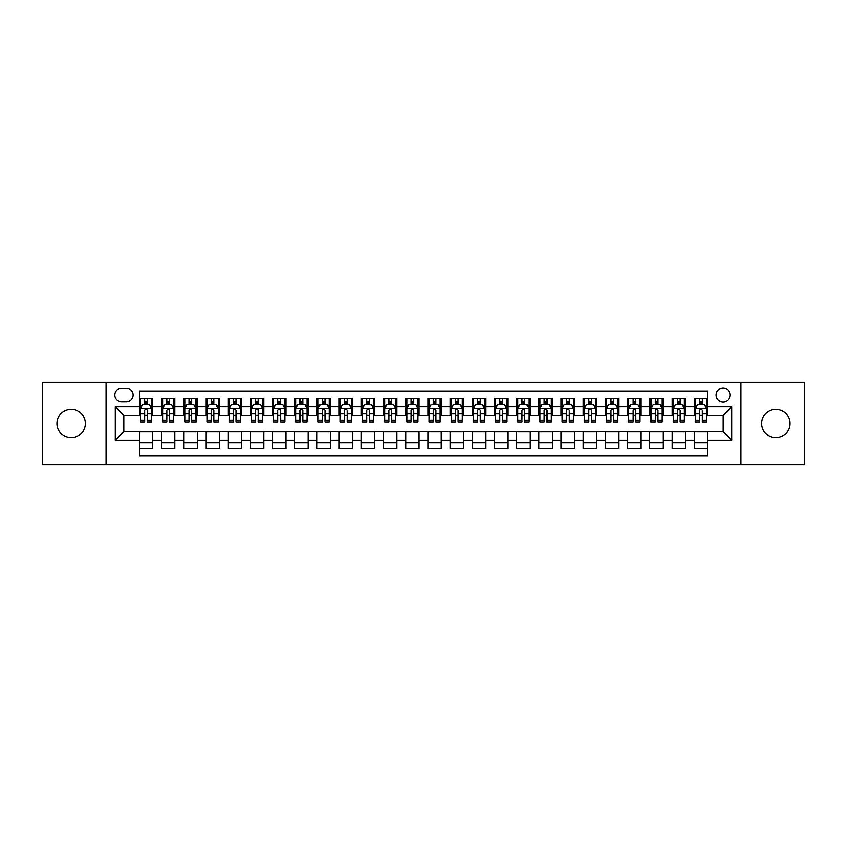 <?xml version="1.0" encoding="UTF-8"?>
<svg xmlns="http://www.w3.org/2000/svg" width="847" height="847" viewBox="0 0 847 847"><rect width="100%" height="100%" fill="white"/><g stroke="black" fill="none" stroke-linecap="round" stroke-linejoin="round"><path stroke-width="1.27" d="M775.799 409.302A14.198 14.198 0 0 0 761.601 423.5A14.198 14.198 0 0 0 775.799 437.698A14.198 14.198 0 0 0 790.007 423.5A14.198 14.198 0 0 0 775.799 409.302M71.201 409.302A14.198 14.198 0 0 0 56.993 423.5A14.198 14.198 0 0 0 71.201 437.698A14.198 14.198 0 0 0 85.399 423.5A14.198 14.198 0 0 0 71.201 409.302M723.094 387.99A7.104 7.104 0 0 0 715.99 395.094A7.104 7.104 0 0 0 723.094 402.198A7.104 7.104 0 0 0 730.199 395.094A7.104 7.104 0 0 0 723.094 387.99M740.85 464.558L804.65 464.558L804.65 382.442L740.85 382.442L740.85 464.558L106.15 464.558L106.15 382.442L42.35 382.442L42.35 464.558L106.15 464.558M707.563 398.535L694.244 398.535L694.244 406.634L685.371 406.634L685.371 415.506L694.244 415.506L694.244 406.634M685.371 406.634L685.371 398.535L672.052 398.535L672.052 406.634L663.18 406.634L663.18 415.506L672.052 415.506L672.052 406.634M663.18 406.634L663.18 398.535L649.861 398.535L649.861 406.634L640.978 406.634L640.978 415.506L649.861 415.506L649.861 406.634M640.978 406.634L640.978 398.535L627.669 398.535L627.669 406.634L618.786 406.634L618.786 415.506L627.669 415.506L627.669 406.634M618.786 406.634L618.786 398.535L605.478 398.535L605.478 406.634L596.595 406.634L596.595 415.506L605.478 415.506L605.478 406.634M596.595 406.634L596.595 398.535L583.287 398.535L583.287 406.634L574.404 406.634L574.404 415.506L583.287 415.506L583.287 406.634M574.404 406.634L574.404 398.535L561.095 398.535L561.095 406.634L552.212 406.634L552.212 415.506L561.095 415.506L561.095 406.634M552.212 406.634L552.212 398.535L538.904 398.535L538.904 406.634L530.021 406.634L530.021 415.506L538.904 415.506L538.904 406.634M530.021 406.634L530.021 398.535L516.702 398.535L516.702 406.634L507.829 406.634L507.829 415.506L516.702 415.506L516.702 406.634M507.829 406.634L507.829 398.535L494.51 398.535L494.51 406.634L485.638 406.634L485.638 415.506L494.51 415.506L494.51 406.634M485.638 406.634L485.638 398.535L472.319 398.535L472.319 406.634L463.447 406.634L463.447 415.506L472.319 415.506L472.319 406.634M463.447 406.634L463.447 398.535L450.128 398.535L450.128 406.634L441.255 406.634L441.255 415.506L450.128 415.506L450.128 406.634M441.255 406.634L441.255 398.535L427.936 398.535L427.936 406.634L419.064 406.634L419.064 415.506L427.936 415.506L427.936 406.634M419.064 406.634L419.064 398.535L405.745 398.535L405.745 406.634L396.872 406.634L396.872 415.506L405.745 415.506L405.745 406.634M396.872 406.634L396.872 398.535L383.553 398.535L383.553 406.634L374.681 406.634L374.681 415.506L383.553 415.506L383.553 406.634M374.681 406.634L374.681 398.535L361.362 398.535L361.362 406.634L352.49 406.634L352.49 415.506L361.362 415.506L361.362 406.634M352.49 406.634L352.49 398.535L339.171 398.535L339.171 406.634L330.298 406.634L330.298 415.506L339.171 415.506L339.171 406.634M330.298 406.634L330.298 398.535L316.979 398.535L316.979 406.634L308.096 406.634L308.096 415.506L316.979 415.506L316.979 406.634M308.096 406.634L308.096 398.535L294.788 398.535L294.788 406.634L285.905 406.634L285.905 415.506L294.788 415.506L294.788 406.634M285.905 406.634L285.905 398.535L272.596 398.535L272.596 406.634L263.713 406.634L263.713 415.506L272.596 415.506L272.596 406.634M263.713 406.634L263.713 398.535L250.405 398.535L250.405 406.634L241.522 406.634L241.522 415.506L250.405 415.506L250.405 406.634M241.522 406.634L241.522 398.535L228.214 398.535L228.214 406.634L219.331 406.634L219.331 415.506L228.214 415.506L228.214 406.634M219.331 406.634L219.331 398.535L206.022 398.535L206.022 406.634L197.139 406.634L197.139 415.506L206.022 415.506L206.022 406.634M197.139 406.634L197.139 398.535L183.82 398.535L183.82 406.634L174.948 406.634L174.948 415.506L183.82 415.506L183.82 406.634M174.948 406.634L174.948 398.535L161.629 398.535L161.629 415.506L152.756 415.506L152.756 398.535L139.437 398.535M139.437 448.465L152.756 448.465L152.756 431.494L161.629 431.494L161.629 448.465L174.948 448.465L174.948 431.494L183.82 431.494L183.82 440.366L174.948 440.366M183.82 440.366L183.82 448.465L197.139 448.465L197.139 431.494L206.022 431.494L206.022 440.366L197.139 440.366M206.022 440.366L206.022 448.465L219.331 448.465L219.331 431.494L228.214 431.494L228.214 440.366L219.331 440.366M228.214 440.366L228.214 448.465L241.522 448.465L241.522 431.494L250.405 431.494L250.405 440.366L241.522 440.366M250.405 440.366L250.405 448.465L263.713 448.465L263.713 431.494L272.596 431.494L272.596 440.366L263.713 440.366M272.596 440.366L272.596 448.465L285.905 448.465L285.905 431.494L294.788 431.494L294.788 440.366L285.905 440.366M294.788 440.366L294.788 448.465L308.096 448.465L308.096 431.494L316.979 431.494L316.979 440.366L308.096 440.366M316.979 440.366L316.979 448.465L330.298 448.465L330.298 431.494L339.171 431.494L339.171 440.366L330.298 440.366M339.171 440.366L339.171 448.465L352.49 448.465L352.49 431.494L361.362 431.494L361.362 440.366L352.49 440.366M361.362 440.366L361.362 448.465L374.681 448.465L374.681 431.494L383.553 431.494L383.553 440.366L374.681 440.366M383.553 440.366L383.553 448.465L396.872 448.465L396.872 431.494L405.745 431.494L405.745 440.366L396.872 440.366M405.745 440.366L405.745 448.465L419.064 448.465L419.064 431.494L427.936 431.494L427.936 440.366L419.064 440.366M427.936 440.366L427.936 448.465L441.255 448.465L441.255 431.494L450.128 431.494L450.128 440.366L441.255 440.366M450.128 440.366L450.128 448.465L463.447 448.465L463.447 431.494L472.319 431.494L472.319 440.366L463.447 440.366M472.319 440.366L472.319 448.465L485.638 448.465L485.638 431.494L494.51 431.494L494.51 440.366L485.638 440.366M494.51 440.366L494.51 448.465L507.829 448.465L507.829 431.494L516.702 431.494L516.702 440.366L507.829 440.366M516.702 440.366L516.702 448.465L530.021 448.465L530.021 431.494L538.904 431.494L538.904 440.366L530.021 440.366M538.904 440.366L538.904 448.465L552.212 448.465L552.212 431.494L561.095 431.494L561.095 440.366L552.212 440.366M561.095 440.366L561.095 448.465L574.404 448.465L574.404 431.494L583.287 431.494L583.287 440.366L574.404 440.366M583.287 440.366L583.287 448.465L596.595 448.465L596.595 431.494L605.478 431.494L605.478 440.366L596.595 440.366M605.478 440.366L605.478 448.465L618.786 448.465L618.786 431.494L627.669 431.494L627.669 440.366L618.786 440.366M627.669 440.366L627.669 448.465L640.978 448.465L640.978 431.494L649.861 431.494L649.861 440.366L640.978 440.366M649.861 440.366L649.861 448.465L663.18 448.465L663.18 431.494L672.052 431.494L672.052 440.366L663.18 440.366M672.052 440.366L672.052 448.465L685.371 448.465L685.371 431.494L694.244 431.494L694.244 440.366L685.371 440.366M121.46 401.976L126.351 401.976A6.882 6.882 0 0 0 133.223 395.094A6.882 6.882 0 0 0 126.351 388.212L121.46 388.212A6.882 6.882 0 0 0 114.589 395.094A6.882 6.882 0 0 0 121.46 401.976M740.85 382.442L106.15 382.442M707.563 406.634L707.563 391.102L139.437 391.102L139.437 415.506L123.906 415.506L123.906 431.494L139.437 431.494L139.437 455.898L707.563 455.898L707.563 431.494L723.094 431.494L723.094 415.506L707.563 415.506L707.563 406.634L731.967 406.634L731.967 440.366L707.563 440.366M139.437 440.366L115.033 440.366L115.033 406.634L139.437 406.634M694.244 440.366L694.244 448.465L707.563 448.465M139.437 404.083L140.549 404.083M144.763 404.083L147.431 404.083M151.645 404.083L152.756 404.083M139.437 415.284L140.549 415.284M144.763 415.284L147.431 415.284M151.645 415.284L152.756 415.284M139.437 431.716L152.756 431.716M139.437 442.917L152.756 442.917M161.629 415.284L162.74 415.284M166.954 415.284L169.622 415.284M173.836 415.284L174.948 415.284M161.629 404.083L162.74 404.083M166.954 404.083L169.622 404.083M173.836 404.083L174.948 404.083M161.629 431.716L174.948 431.716M161.629 442.917L174.948 442.917M183.82 431.716L197.139 431.716M183.82 442.917L197.139 442.917M183.82 404.083L184.932 404.083M189.156 404.083L191.814 404.083M196.028 404.083L197.139 404.083M183.82 415.284L184.932 415.284M189.156 415.284L191.814 415.284M196.028 415.284L197.139 415.284M206.022 431.716L219.331 431.716M206.022 442.917L219.331 442.917M206.022 404.083L207.123 404.083M211.348 404.083L214.005 404.083M218.219 404.083L219.331 404.083M206.022 415.284L207.123 415.284M211.348 415.284L214.005 415.284M218.219 415.284L219.331 415.284M228.214 431.716L241.522 431.716M228.214 442.917L241.522 442.917M228.214 404.083L229.315 404.083M233.539 404.083L236.197 404.083M240.41 404.083L241.522 404.083M228.214 415.284L229.315 415.284M233.539 415.284L236.197 415.284M240.41 415.284L241.522 415.284M250.405 431.716L263.713 431.716M250.405 442.917L263.713 442.917M250.405 404.083L251.506 404.083M255.73 404.083L258.388 404.083M262.602 404.083L263.713 404.083M250.405 415.284L251.506 415.284M255.73 415.284L258.388 415.284M262.602 415.284L263.713 415.284M272.596 431.716L285.905 431.716M272.596 442.917L285.905 442.917M272.596 404.083L273.708 404.083M277.922 404.083L280.579 404.083M284.804 404.083L285.905 404.083M272.596 415.284L273.708 415.284M277.922 415.284L280.579 415.284M284.804 415.284L285.905 415.284M294.788 431.716L308.096 431.716M294.788 442.917L308.096 442.917M294.788 404.083L295.899 404.083M300.113 404.083L302.771 404.083M306.995 404.083L308.096 404.083M294.788 415.284L295.899 415.284M300.113 415.284L302.771 415.284M306.995 415.284L308.096 415.284M316.979 431.716L330.298 431.716M316.979 442.917L330.298 442.917M316.979 404.083L318.091 404.083M322.305 404.083L324.962 404.083M329.187 404.083L330.298 404.083M316.979 415.284L318.091 415.284M322.305 415.284L324.962 415.284M329.187 415.284L330.298 415.284M339.171 431.716L352.49 431.716M339.171 442.917L352.49 442.917M339.171 404.083L340.282 404.083M344.496 404.083L347.164 404.083M351.378 404.083L352.49 404.083M339.171 415.284L340.282 415.284M344.496 415.284L347.164 415.284M351.378 415.284L352.49 415.284M361.362 431.716L374.681 431.716M361.362 442.917L374.681 442.917M361.362 404.083L362.474 404.083M366.687 404.083L369.356 404.083M373.569 404.083L374.681 404.083M361.362 415.284L362.474 415.284M366.687 415.284L369.356 415.284M373.569 415.284L374.681 415.284M383.553 431.716L396.872 431.716M383.553 442.917L396.872 442.917M383.553 404.083L384.665 404.083M388.879 404.083L391.547 404.083M395.761 404.083L396.872 404.083M383.553 415.284L384.665 415.284M388.879 415.284L391.547 415.284M395.761 415.284L396.872 415.284M405.745 431.716L419.064 431.716M405.745 442.917L419.064 442.917M405.745 404.083L406.856 404.083M411.07 404.083L413.738 404.083M417.952 404.083L419.064 404.083M405.745 415.284L406.856 415.284M411.07 415.284L413.738 415.284M417.952 415.284L419.064 415.284M427.936 431.716L441.255 431.716M427.936 442.917L441.255 442.917M427.936 404.083L429.048 404.083M433.262 404.083L435.93 404.083M440.144 404.083L441.255 404.083M427.936 415.284L429.048 415.284M433.262 415.284L435.93 415.284M440.144 415.284L441.255 415.284M450.128 431.716L463.447 431.716M450.128 442.917L463.447 442.917M450.128 404.083L451.239 404.083M455.453 404.083L458.121 404.083M462.335 404.083L463.447 404.083M450.128 415.284L451.239 415.284M455.453 415.284L458.121 415.284M462.335 415.284L463.447 415.284M472.319 431.716L485.638 431.716M472.319 442.917L485.638 442.917M472.319 404.083L473.431 404.083M477.644 404.083L480.313 404.083M484.526 404.083L485.638 404.083M472.319 415.284L473.431 415.284M477.644 415.284L480.313 415.284M484.526 415.284L485.638 415.284M494.51 431.716L507.829 431.716M494.51 442.917L507.829 442.917M494.51 404.083L495.622 404.083M499.836 404.083L502.504 404.083M506.718 404.083L507.829 404.083M494.51 415.284L495.622 415.284M499.836 415.284L502.504 415.284M506.718 415.284L507.829 415.284M516.702 431.716L530.021 431.716M516.702 442.917L530.021 442.917M516.702 404.083L517.813 404.083M522.038 404.083L524.695 404.083M528.909 404.083L530.021 404.083M516.702 415.284L517.813 415.284M522.038 415.284L524.695 415.284M528.909 415.284L530.021 415.284M538.904 431.716L552.212 431.716M538.904 442.917L552.212 442.917M538.904 404.083L540.005 404.083M544.229 404.083L546.887 404.083M551.101 404.083L552.212 404.083M538.904 415.284L540.005 415.284M544.229 415.284L546.887 415.284M551.101 415.284L552.212 415.284M561.095 431.716L574.404 431.716M561.095 442.917L574.404 442.917M561.095 404.083L562.196 404.083M566.421 404.083L569.078 404.083M573.292 404.083L574.404 404.083M561.095 415.284L562.196 415.284M566.421 415.284L569.078 415.284M573.292 415.284L574.404 415.284M583.287 431.716L596.595 431.716M583.287 442.917L596.595 442.917M583.287 404.083L584.398 404.083M588.612 404.083L591.27 404.083M595.494 404.083L596.595 404.083M583.287 415.284L584.398 415.284M588.612 415.284L591.27 415.284M595.494 415.284L596.595 415.284M605.478 431.716L618.786 431.716M605.478 442.917L618.786 442.917M605.478 404.083L606.59 404.083M610.803 404.083L613.461 404.083M617.685 404.083L618.786 404.083M605.478 415.284L606.59 415.284M610.803 415.284L613.461 415.284M617.685 415.284L618.786 415.284M627.669 431.716L640.978 431.716M627.669 442.917L640.978 442.917M627.669 404.083L628.781 404.083M632.995 404.083L635.652 404.083M639.877 404.083L640.978 404.083M627.669 415.284L628.781 415.284M632.995 415.284L635.652 415.284M639.877 415.284L640.978 415.284M649.861 431.716L663.18 431.716M649.861 442.917L663.18 442.917M649.861 404.083L650.972 404.083M655.186 404.083L657.844 404.083M662.068 404.083L663.18 404.083M649.861 415.284L650.972 415.284M655.186 415.284L657.844 415.284M662.068 415.284L663.18 415.284M672.052 431.716L685.371 431.716M672.052 442.917L685.371 442.917M672.052 404.083L673.164 404.083M677.378 404.083L680.046 404.083M684.26 404.083L685.371 404.083M672.052 415.284L673.164 415.284M677.378 415.284L680.046 415.284M684.26 415.284L685.371 415.284M694.244 431.716L707.563 431.716M694.244 442.917L707.563 442.917M694.244 404.083L695.355 404.083M699.569 404.083L702.237 404.083M706.451 404.083L707.563 404.083M694.244 415.284L695.355 415.284M699.569 415.284L702.237 415.284M706.451 415.284L707.563 415.284M123.906 415.506L115.033 406.634M123.906 431.494L115.033 440.366M731.967 406.634L723.094 415.506M731.967 440.366L723.094 431.494M147.431 401.414L144.763 401.414M151.645 420.356L147.431 420.356L147.431 422.166L151.645 422.166L151.645 408.635L149.432 404.188L142.772 404.188L140.549 408.635L140.549 422.166L144.763 422.166L144.763 420.356L140.549 420.356M140.549 408.635L140.549 398.535M151.645 408.635L151.645 398.535M144.763 404.188L144.763 398.535M147.431 398.535L147.431 404.188M147.431 420.356L147.431 410.297C146.542 408.582 145.652 408.582 144.763 410.297L144.763 420.356M169.622 401.414L166.954 401.414M173.836 420.356L169.622 420.356L169.622 422.166L173.836 422.166L173.836 408.635L171.623 404.188L164.964 404.188L162.74 408.635L162.74 422.166L166.954 422.166L166.954 420.356L162.74 420.356M162.74 408.635L162.74 398.535M173.836 408.635L173.836 398.535M166.954 404.188L166.954 398.535M169.622 398.535L169.622 404.188M169.622 420.356L169.622 410.297C168.733 408.582 167.844 408.582 166.954 410.297L166.954 420.356M191.814 401.414L189.156 401.414M196.028 420.356L191.814 420.356L191.814 422.166L196.028 422.166L196.028 408.635L193.815 404.188L187.155 404.188L184.932 408.635L184.932 422.166L189.156 422.166L189.156 420.356L184.932 420.356M184.932 408.635L184.932 398.535M196.028 408.635L196.028 398.535M189.156 404.188L189.156 398.535M191.814 398.535L191.814 404.188M191.814 420.356L191.814 410.297C190.924 408.582 190.035 408.582 189.156 410.297L189.156 420.356M214.005 401.414L211.348 401.414M218.219 420.356L214.005 420.356L214.005 422.166L218.219 422.166L218.219 408.635L216.006 404.188L209.347 404.188L207.123 408.635L207.123 422.166L211.348 422.166L211.348 420.356L207.123 420.356M207.123 408.635L207.123 398.535M218.219 408.635L218.219 398.535M211.348 404.188L211.348 398.535M214.005 398.535L214.005 404.188M214.005 420.356L214.005 410.297C213.116 408.582 212.237 408.582 211.348 410.297L211.348 420.356M236.197 401.414L233.539 401.414M240.41 420.356L236.197 420.356L236.197 422.166L240.41 422.166L240.41 408.635L238.198 404.188L231.538 404.188L229.315 408.635L229.315 422.166L233.539 422.166L233.539 420.356L229.315 420.356M229.315 408.635L229.315 398.535M240.41 408.635L240.41 398.535M233.539 404.188L233.539 398.535M236.197 398.535L236.197 404.188M236.197 420.356L236.197 410.297C235.307 408.582 234.428 408.582 233.539 410.297L233.539 420.356M258.388 401.414L255.73 401.414M262.602 420.356L258.388 420.356L258.388 422.166L262.602 422.166L262.602 408.635L260.389 404.188L253.729 404.188L251.506 408.635L251.506 422.166L255.73 422.166L255.73 420.356L251.506 420.356M251.506 408.635L251.506 398.535M262.602 408.635L262.602 398.535M255.73 404.188L255.73 398.535M258.388 398.535L258.388 404.188M258.388 420.356L258.388 410.297C257.509 408.582 256.62 408.582 255.73 410.297L255.73 420.356M280.579 401.414L277.922 401.414M284.804 420.356L280.579 420.356L280.579 422.166L284.804 422.166L284.804 408.635L282.58 404.188L275.921 404.188L273.708 408.635L273.708 422.166L277.922 422.166L277.922 420.356L273.708 420.356M273.708 408.635L273.708 398.535M284.804 408.635L284.804 398.535M277.922 404.188L277.922 398.535M280.579 398.535L280.579 404.188M280.579 420.356L280.579 410.297C279.701 408.582 278.811 408.582 277.922 410.297L277.922 420.356M302.771 401.414L300.113 401.414M306.995 420.356L302.771 420.356L302.771 422.166L306.995 422.166L306.995 408.635L304.772 404.188L298.112 404.188L295.899 408.635L295.899 422.166L300.113 422.166L300.113 420.356L295.899 420.356M295.899 408.635L295.899 398.535M306.995 408.635L306.995 398.535M300.113 404.188L300.113 398.535M302.771 398.535L302.771 404.188M302.771 420.356L302.771 410.297C301.892 408.582 301.003 408.582 300.113 410.297L300.113 420.356M324.962 401.414L322.305 401.414M329.187 420.356L324.962 420.356L324.962 422.166L329.187 422.166L329.187 408.635L326.963 404.188L320.304 404.188L318.091 408.635L318.091 422.166L322.305 422.166L322.305 420.356L318.091 420.356M318.091 408.635L318.091 398.535M329.187 408.635L329.187 398.535M322.305 404.188L322.305 398.535M324.962 398.535L324.962 404.188M324.962 420.356L324.962 410.297C324.083 408.582 323.194 408.582 322.305 410.297L322.305 420.356M347.164 401.414L344.496 401.414M351.378 420.356L347.164 420.356L347.164 422.166L351.378 422.166L351.378 408.635L349.155 404.188L342.495 404.188L340.282 408.635L340.282 422.166L344.496 422.166L344.496 420.356L340.282 420.356M340.282 408.635L340.282 398.535M351.378 408.635L351.378 398.535M344.496 404.188L344.496 398.535M347.164 398.535L347.164 404.188M347.164 420.356L347.164 410.297C346.275 408.582 345.385 408.582 344.496 410.297L344.496 420.356M369.356 401.414L366.687 401.414M373.569 420.356L369.356 420.356L369.356 422.166L373.569 422.166L373.569 408.635L371.346 404.188L364.686 404.188L362.474 408.635L362.474 422.166L366.687 422.166L366.687 420.356L362.474 420.356M362.474 408.635L362.474 398.535M373.569 408.635L373.569 398.535M366.687 404.188L366.687 398.535M369.356 398.535L369.356 404.188M369.356 420.356L369.356 410.297C368.466 408.582 367.577 408.582 366.687 410.297L366.687 420.356M391.547 401.414L388.879 401.414M395.761 420.356L391.547 420.356L391.547 422.166L395.761 422.166L395.761 408.635L393.537 404.188L386.878 404.188L384.665 408.635L384.665 422.166L388.879 422.166L388.879 420.356L384.665 420.356M384.665 408.635L384.665 398.535M395.761 408.635L395.761 398.535M388.879 404.188L388.879 398.535M391.547 398.535L391.547 404.188M391.547 420.356L391.547 410.297C390.658 408.582 389.768 408.582 388.879 410.297L388.879 420.356M413.738 401.414L411.07 401.414M417.952 420.356L413.738 420.356L413.738 422.166L417.952 422.166L417.952 408.635L415.729 404.188L409.08 404.188L406.856 408.635L406.856 422.166L411.07 422.166L411.07 420.356L406.856 420.356M406.856 408.635L406.856 398.535M417.952 408.635L417.952 398.535M411.07 404.188L411.07 398.535M413.738 398.535L413.738 404.188M413.738 420.356L413.738 410.297C412.849 408.582 411.96 408.582 411.07 410.297L411.07 420.356M435.93 401.414L433.262 401.414M440.144 420.356L435.93 420.356L435.93 422.166L440.144 422.166L440.144 408.635L437.92 404.188L431.271 404.188L429.048 408.635L429.048 422.166L433.262 422.166L433.262 420.356L429.048 420.356M429.048 408.635L429.048 398.535M440.144 408.635L440.144 398.535M433.262 404.188L433.262 398.535M435.93 398.535L435.93 404.188M435.93 420.356L435.93 410.297C435.04 408.582 434.151 408.582 433.262 410.297L433.262 420.356M458.121 401.414L455.453 401.414M462.335 420.356L458.121 420.356L458.121 422.166L462.335 422.166L462.335 408.635L460.122 404.188L453.463 404.188L451.239 408.635L451.239 422.166L455.453 422.166L455.453 420.356L451.239 420.356M451.239 408.635L451.239 398.535M462.335 408.635L462.335 398.535M455.453 404.188L455.453 398.535M458.121 398.535L458.121 404.188M458.121 420.356L458.121 410.297C457.232 408.582 456.342 408.582 455.453 410.297L455.453 420.356M480.313 401.414L477.644 401.414M484.526 420.356L480.313 420.356L480.313 422.166L484.526 422.166L484.526 408.635L482.314 404.188L475.654 404.188L473.431 408.635L473.431 422.166L477.644 422.166L477.644 420.356L473.431 420.356M473.431 408.635L473.431 398.535M484.526 408.635L484.526 398.535M477.644 404.188L477.644 398.535M480.313 398.535L480.313 404.188M480.313 420.356L480.313 410.297C479.423 408.582 478.534 408.582 477.644 410.297L477.644 420.356M502.504 401.414L499.836 401.414M506.718 420.356L502.504 420.356L502.504 422.166L506.718 422.166L506.718 408.635L504.505 404.188L497.845 404.188L495.622 408.635L495.622 422.166L499.836 422.166L499.836 420.356L495.622 420.356M495.622 408.635L495.622 398.535M506.718 408.635L506.718 398.535M499.836 404.188L499.836 398.535M502.504 398.535L502.504 404.188M502.504 420.356L502.504 410.297C501.615 408.582 500.725 408.582 499.836 410.297L499.836 420.356M524.695 401.414L522.038 401.414M528.909 420.356L524.695 420.356L524.695 422.166L528.909 422.166L528.909 408.635L526.696 404.188L520.037 404.188L517.813 408.635L517.813 422.166L522.038 422.166L522.038 420.356L517.813 420.356M517.813 408.635L517.813 398.535M528.909 408.635L528.909 398.535M522.038 404.188L522.038 398.535M524.695 398.535L524.695 404.188M524.695 420.356L524.695 410.297C523.806 408.582 522.927 408.582 522.038 410.297L522.038 420.356M546.887 401.414L544.229 401.414M551.101 420.356L546.887 420.356L546.887 422.166L551.101 422.166L551.101 408.635L548.888 404.188L542.228 404.188L540.005 408.635L540.005 422.166L544.229 422.166L544.229 420.356L540.005 420.356M540.005 408.635L540.005 398.535M551.101 408.635L551.101 398.535M544.229 404.188L544.229 398.535M546.887 398.535L546.887 404.188M546.887 420.356L546.887 410.297C545.997 408.582 545.119 408.582 544.229 410.297L544.229 420.356M569.078 401.414L566.421 401.414M573.292 420.356L569.078 420.356L569.078 422.166L573.292 422.166L573.292 408.635L571.079 404.188L564.42 404.188L562.196 408.635L562.196 422.166L566.421 422.166L566.421 420.356L562.196 420.356M562.196 408.635L562.196 398.535M573.292 408.635L573.292 398.535M566.421 404.188L566.421 398.535M569.078 398.535L569.078 404.188M569.078 420.356L569.078 410.297C568.189 408.582 567.31 408.582 566.421 410.297L566.421 420.356M591.27 401.414L588.612 401.414M595.494 420.356L591.27 420.356L591.27 422.166L595.494 422.166L595.494 408.635L593.271 404.188L586.611 404.188L584.398 408.635L584.398 422.166L588.612 422.166L588.612 420.356L584.398 420.356M584.398 408.635L584.398 398.535M595.494 408.635L595.494 398.535M588.612 404.188L588.612 398.535M591.27 398.535L591.27 404.188M591.27 420.356L591.27 410.297C590.391 408.582 589.501 408.582 588.612 410.297L588.612 420.356M613.461 401.414L610.803 401.414M617.685 420.356L613.461 420.356L613.461 422.166L617.685 422.166L617.685 408.635L615.462 404.188L608.802 404.188L606.59 408.635L606.59 422.166L610.803 422.166L610.803 420.356L606.59 420.356M606.59 408.635L606.59 398.535M617.685 408.635L617.685 398.535M610.803 404.188L610.803 398.535M613.461 398.535L613.461 404.188M613.461 420.356L613.461 410.297C612.582 408.582 611.693 408.582 610.803 410.297L610.803 420.356M635.652 401.414L632.995 401.414M639.877 420.356L635.652 420.356L635.652 422.166L639.877 422.166L639.877 408.635L637.653 404.188L630.994 404.188L628.781 408.635L628.781 422.166L632.995 422.166L632.995 420.356L628.781 420.356M628.781 408.635L628.781 398.535M639.877 408.635L639.877 398.535M632.995 404.188L632.995 398.535M635.652 398.535L635.652 404.188M635.652 420.356L635.652 410.297C634.774 408.582 633.884 408.582 632.995 410.297L632.995 420.356M657.844 401.414L655.186 401.414M662.068 420.356L657.844 420.356L657.844 422.166L662.068 422.166L662.068 408.635L659.845 404.188L653.185 404.188L650.972 408.635L650.972 422.166L655.186 422.166L655.186 420.356L650.972 420.356M650.972 408.635L650.972 398.535M662.068 408.635L662.068 398.535M655.186 404.188L655.186 398.535M657.844 398.535L657.844 404.188M657.844 420.356L657.844 410.297C656.965 408.582 656.076 408.582 655.186 410.297L655.186 420.356M680.046 401.414L677.378 401.414M684.26 420.356L680.046 420.356L680.046 422.166L684.26 422.166L684.26 408.635L682.036 404.188L675.377 404.188L673.164 408.635L673.164 422.166L677.378 422.166L677.378 420.356L673.164 420.356M673.164 408.635L673.164 398.535M684.26 408.635L684.26 398.535M677.378 404.188L677.378 398.535M680.046 398.535L680.046 404.188M680.046 420.356L680.046 410.297C679.156 408.582 678.267 408.582 677.378 410.297L677.378 420.356M702.237 401.414L699.569 401.414M706.451 420.356L702.237 420.356L702.237 422.166L706.451 422.166L706.451 408.635L704.228 404.188L697.568 404.188L695.355 408.635L695.355 422.166L699.569 422.166L699.569 420.356L695.355 420.356M695.355 408.635L695.355 398.535M706.451 408.635L706.451 398.535M699.569 404.188L699.569 398.535M702.237 398.535L702.237 404.188M702.237 420.356L702.237 410.297C701.348 408.582 700.458 408.582 699.569 410.297L699.569 420.356M161.629 440.366L152.756 440.366M161.629 406.634L152.756 406.634M151.592 408.519L140.602 408.519M140.549 405.417L142.158 405.417M150.035 405.417L151.645 405.417M144.763 413.77L140.549 413.77M151.645 413.77L147.431 413.77M147.431 402.833L144.763 402.833M173.783 408.519L162.793 408.519M162.74 405.417L164.35 405.417M172.227 405.417L173.836 405.417M166.954 413.77L162.74 413.77M173.836 413.77L169.622 413.77M169.622 402.833L166.954 402.833M195.975 408.519L184.985 408.519M184.932 405.417L186.541 405.417M194.418 405.417L196.028 405.417M189.156 413.77L184.932 413.77M196.028 413.77L191.814 413.77M191.814 402.833L189.156 402.833M218.166 408.519L207.187 408.519M207.123 405.417L208.733 405.417M216.61 405.417L218.219 405.417M211.348 413.77L207.123 413.77M218.219 413.77L214.005 413.77M214.005 402.833L211.348 402.833M240.357 408.519L229.378 408.519M229.315 405.417L230.924 405.417M238.801 405.417L240.41 405.417M233.539 413.77L229.315 413.77M240.41 413.77L236.197 413.77M236.197 402.833L233.539 402.833M262.549 408.519L251.57 408.519M251.506 405.417L253.115 405.417M261.003 405.417L262.602 405.417M255.73 413.77L251.506 413.77M262.602 413.77L258.388 413.77M258.388 402.833L255.73 402.833M284.74 408.519L273.761 408.519M273.708 405.417L275.307 405.417M283.194 405.417L284.804 405.417M277.922 413.77L273.708 413.77M284.804 413.77L280.579 413.77M280.579 402.833L277.922 402.833M306.932 408.519L295.952 408.519M295.899 405.417L297.509 405.417M305.386 405.417L306.995 405.417M300.113 413.77L295.899 413.77M306.995 413.77L302.771 413.77M302.771 402.833L300.113 402.833M329.123 408.519L318.144 408.519M318.091 405.417L319.7 405.417M327.577 405.417L329.187 405.417M322.305 413.77L318.091 413.77M329.187 413.77L324.962 413.77M324.962 402.833L322.305 402.833M351.325 408.519L340.335 408.519M340.282 405.417L341.892 405.417M349.769 405.417L351.378 405.417M344.496 413.77L340.282 413.77M351.378 413.77L347.164 413.77M347.164 402.833L344.496 402.833M373.516 408.519L362.527 408.519M362.474 405.417L364.083 405.417M371.96 405.417L373.569 405.417M366.687 413.77L362.474 413.77M373.569 413.77L369.356 413.77M369.356 402.833L366.687 402.833M395.708 408.519L384.718 408.519M384.665 405.417L386.274 405.417M394.151 405.417L395.761 405.417M388.879 413.77L384.665 413.77M395.761 413.77L391.547 413.77M391.547 402.833L388.879 402.833M417.899 408.519L406.909 408.519M406.856 405.417L408.466 405.417M416.343 405.417L417.952 405.417M411.07 413.77L406.856 413.77M417.952 413.77L413.738 413.77M413.738 402.833L411.07 402.833M440.091 408.519L429.101 408.519M429.048 405.417L430.657 405.417M438.534 405.417L440.144 405.417M433.262 413.77L429.048 413.77M440.144 413.77L435.93 413.77M435.93 402.833L433.262 402.833M462.282 408.519L451.292 408.519M451.239 405.417L452.849 405.417M460.726 405.417L462.335 405.417M455.453 413.77L451.239 413.77M462.335 413.77L458.121 413.77M458.121 402.833L455.453 402.833M484.473 408.519L473.484 408.519M473.431 405.417L475.04 405.417M482.917 405.417L484.526 405.417M477.644 413.77L473.431 413.77M484.526 413.77L480.313 413.77M480.313 402.833L477.644 402.833M506.665 408.519L495.675 408.519M495.622 405.417L497.231 405.417M505.108 405.417L506.718 405.417M499.836 413.77L495.622 413.77M506.718 413.77L502.504 413.77M502.504 402.833L499.836 402.833M528.856 408.519L517.877 408.519M517.813 405.417L519.423 405.417M527.3 405.417L528.909 405.417M522.038 413.77L517.813 413.77M528.909 413.77L524.695 413.77M524.695 402.833L522.038 402.833M551.048 408.519L540.068 408.519M540.005 405.417L541.614 405.417M549.491 405.417L551.101 405.417M544.229 413.77L540.005 413.77M551.101 413.77L546.887 413.77M546.887 402.833L544.229 402.833M573.239 408.519L562.26 408.519M562.196 405.417L563.806 405.417M571.693 405.417L573.292 405.417M566.421 413.77L562.196 413.77M573.292 413.77L569.078 413.77M569.078 402.833L566.421 402.833M595.43 408.519L584.451 408.519M584.398 405.417L585.997 405.417M593.885 405.417L595.494 405.417M588.612 413.77L584.398 413.77M595.494 413.77L591.27 413.77M591.27 402.833L588.612 402.833M617.622 408.519L606.643 408.519M606.59 405.417L608.199 405.417M616.076 405.417L617.685 405.417M610.803 413.77L606.59 413.77M617.685 413.77L613.461 413.77M613.461 402.833L610.803 402.833M639.813 408.519L628.834 408.519M628.781 405.417L630.39 405.417M638.267 405.417L639.877 405.417M632.995 413.77L628.781 413.77M639.877 413.77L635.652 413.77M635.652 402.833L632.995 402.833M662.015 408.519L651.025 408.519M650.972 405.417L652.582 405.417M660.459 405.417L662.068 405.417M655.186 413.77L650.972 413.77M662.068 413.77L657.844 413.77M657.844 402.833L655.186 402.833M684.207 408.519L673.217 408.519M673.164 405.417L674.773 405.417M682.65 405.417L684.26 405.417M677.378 413.77L673.164 413.77M684.26 413.77L680.046 413.77M680.046 402.833L677.378 402.833M706.398 408.519L695.408 408.519M695.355 405.417L696.965 405.417M704.842 405.417L706.451 405.417M699.569 413.77L695.355 413.77M706.451 413.77L702.237 413.77M702.237 402.833L699.569 402.833"/></g></svg>

